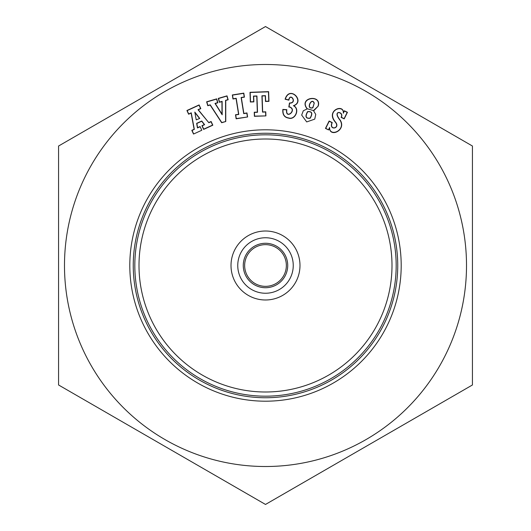<?xml version="1.0" encoding="UTF-8"?>
<svg xmlns="http://www.w3.org/2000/svg" width="531" height="531" viewBox="0 0 531 531"><rect width="100%" height="100%" fill="white"/><g stroke="black" fill="none" stroke-linecap="round" stroke-linejoin="round"><path stroke-width="0.8" d="M318.255 106.047L313.828 110.667L306.964 108.689C298.349 97.286 321.793 93.967 318.255 106.047L313.463 110.594L315.759 114.457L314.737 119.13L306.706 121.931L301.668 115.074L303.301 110.78L307.316 108.828C298.316 97.757 321.501 94.02 318.082 105.994M129.803 265.5A135.697 135.697 0 0 1 333.349 147.983A135.697 135.697 0 0 1 333.349 383.017A135.697 135.697 0 0 1 129.803 265.5M208.889 122.508L211.119 121.486L212.818 125.197L203.632 129.405L201.933 125.694L204.322 124.599L201.707 121.241L196.862 123.457L197.592 127.686L200.087 126.544L201.793 130.254L193.523 134.044L191.817 130.334L194.127 129.279L191.107 113.083L188.624 114.218L186.925 110.508L199.118 104.919L200.818 108.629L198.309 109.778L208.842 122.727L211.026 121.725L212.579 125.104L203.725 129.166L202.172 125.787L204.608 124.672L201.76 121.015L196.656 123.351L197.452 127.951L200.167 126.703M247.612 116.966L236.142 118.805L235.498 114.769L238.578 114.278L236.056 98.501L232.97 98.992L232.326 94.963L243.795 93.124L244.439 97.153L241.333 97.651L243.862 113.435L246.968 112.937L247.612 116.966L236.295 118.592L235.704 114.922L238.791 114.43L236.202 98.295L233.122 98.786L232.538 95.115L243.649 93.337L244.233 97.007L241.127 97.505L243.709 113.641L246.815 113.143L247.406 116.813M288.672 118.128C284.324 117.437 282.386 114.537 282.857 109.426L286.826 109.665C285.373 119.82 297.174 110.116 289.734 107.096L288.818 106.996L289.455 102.981C297.539 103.107 290.218 92.235 288.864 100.167L285.114 99.217C289.508 84.787 305.458 101.262 293.816 105.749C300.247 109.273 295.063 120.311 288.672 118.128L288.698 117.948C284.503 117.311 282.611 114.53 283.023 109.618L286.621 109.831C285.333 120.119 297.632 110.07 289.76 106.923L289.03 106.831L289.607 103.187C297.825 103.094 290.311 92.022 288.718 99.941L285.326 99.085C289.986 85.006 305.166 101.892 293.384 105.709C300.115 108.875 295.07 120.152 288.698 117.948M328.616 129.942L325.483 128.409L329.114 121.022L332.24 122.561C328.702 130.818 340.683 128.449 335.234 122.037C325.516 110.733 343.378 103.479 343.444 112.559L344.327 110.767L347.44 112.293L344.201 118.884L341.088 117.358C344.42 111.729 331.596 109.466 340.238 120.179C346.584 130.175 329.95 137.801 329.519 128.104L328.616 129.942L325.729 128.329L329.193 121.267L332.001 122.648C328.57 131.117 341.028 128.502 335.386 121.938C325.622 110.229 344.247 103.771 343.318 113.222L344.407 111.006L347.194 112.38L344.121 118.645L341.314 117.265C344.539 111.364 331.284 109.486 340.086 120.271C346.404 130.599 329.187 137.476 329.632 127.46L328.53 129.703M265.912 115.897L254.389 116.309L254.243 112.227L257.336 112.121L256.765 96.151L253.672 96.257L253.871 101.879L250.347 102.005L250.001 92.308L268.62 91.644L268.965 101.341L265.48 101.461L265.281 95.846L262.108 95.958L262.679 111.928L265.765 111.815L265.912 115.897L254.561 116.116L254.429 112.399L257.522 112.293L256.938 95.958L253.486 96.084L253.685 101.706L250.519 101.819L250.187 92.48L268.447 91.83L268.779 101.162L265.659 101.275L265.454 95.66L261.922 95.786L262.506 112.114L265.586 112.001L265.719 115.718M225.768 121.526L221.673 122.721L210.13 105.032L207.774 105.722L206.625 101.806L216.694 98.866L217.843 102.782L215.287 103.525L221.998 114.165L221.945 101.58L219.429 102.317L218.287 98.401L227.009 95.852L228.157 99.768L225.755 100.465L225.768 121.526L221.746 122.515L210.203 104.819L207.893 105.496L206.851 101.925L216.575 99.085L217.617 102.656L215.009 103.419L222.184 114.796L222.124 101.341L219.555 102.091L218.513 98.52L226.89 96.071L227.932 99.642L225.575 100.332L225.582 121.393M58.563 146.025L58.563 384.975L161.696 444.52L265.5 504.45L472.437 384.975L472.437 146.025L369.304 86.48L265.5 26.55L58.563 146.025L265.5 26.55L426.327 119.402L472.437 146.025L472.437 384.975L265.5 504.45L58.563 384.975L58.563 146.025M133.248 265.5A132.252 132.252 0 0 0 331.623 380.03A132.252 132.252 0 0 0 331.623 150.97A132.252 132.252 0 0 0 133.248 265.5M196.231 119.853L199.749 118.44L194.804 112.087L196.231 119.853L199.749 118.44M199.464 118.373L194.877 112.472M193.682 133.971L192.056 130.42L194.333 129.385L191.24 112.818L188.711 113.979L187.164 110.601L199.032 105.158L200.579 108.536L198.017 109.711L208.842 122.727M293.816 105.749L293.384 105.709M343.444 112.559L343.318 113.222M329.519 128.104L329.632 127.46M221.998 114.165L222.184 114.796M314.08 103.193C311.803 96.981 305.637 109.751 312.766 107.66L314.252 103.133C311.737 96.523 305.192 110.003 312.872 107.806L314.252 103.133M313.828 110.667L313.463 110.594M306.964 108.689L307.316 108.828M307.708 111.736L307.708 111.736C305.066 116.481 305.849 118.605 310.051 118.128C312.739 113.475 311.962 111.344 307.708 111.736M307.602 111.596C304.821 116.521 305.67 118.752 310.157 118.274C312.991 113.435 312.142 111.205 307.602 111.596M299.988 265.5A34.488 34.488 0 0 1 248.256 295.369A34.488 34.488 0 0 1 248.256 235.631A34.488 34.488 0 0 1 299.988 265.5M293.245 265.5A27.745 27.745 0 0 1 251.628 289.528A27.745 27.745 0 0 1 251.628 241.472A27.745 27.745 0 0 1 293.245 265.5M243.271 265.5A22.229 22.229 0 0 1 276.611 246.251A22.229 22.229 0 0 1 276.611 284.749A22.229 22.229 0 0 1 243.271 265.5M286.348 265.5A20.848 20.848 0 0 0 265.5 244.652A20.848 20.848 0 0 0 244.652 265.5A20.848 20.848 0 0 0 265.5 286.348A20.848 20.848 0 0 0 286.348 265.5M396.179 265.5A130.679 130.679 0 0 1 265.5 396.179A130.679 130.679 0 0 1 134.821 265.5A130.679 130.679 0 0 1 265.5 134.821A130.679 130.679 0 0 1 396.179 265.5A130.679 130.679 0 0 1 265.5 396.179A130.679 130.679 0 0 1 134.821 265.5A130.679 130.679 0 0 1 265.5 134.821A130.679 130.679 0 0 1 396.179 265.5M466.51 265.5A201.01 201.01 0 0 1 164.995 439.582A201.01 201.01 0 0 1 164.995 91.418A201.01 201.01 0 0 1 466.51 265.5M391.997 265.5A126.497 126.497 0 0 0 265.5 139.003A126.497 126.497 0 0 0 139.003 265.5A126.497 126.497 0 0 0 265.5 391.997A126.497 126.497 0 0 0 391.997 265.5"/></g></svg>
